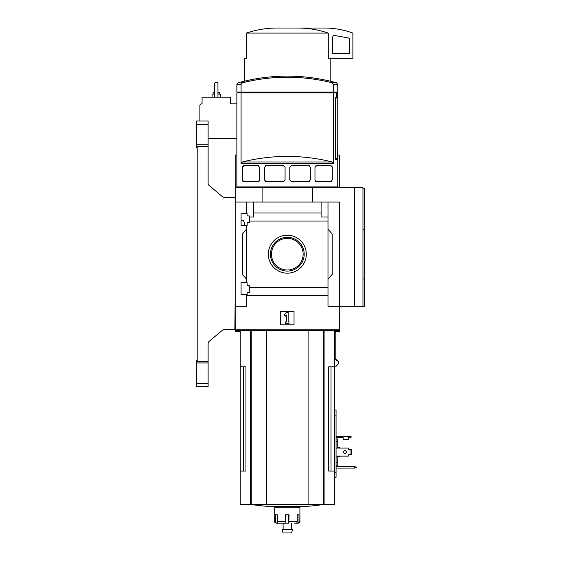 <?xml version="1.0" encoding="UTF-8"?>
<svg xmlns="http://www.w3.org/2000/svg" width="561" height="561" viewBox="0 0 561 561"><rect width="100%" height="100%" fill="white"/><g stroke="black" fill="none" stroke-linecap="round" stroke-linejoin="round"><path stroke-width="0.84" d="M244.568 224.765C244.315 221.868 243.586 220.326 242.38 220.143L241.076 220.143M241.076 294.623L241.076 282.688L247.128 282.688L247.128 285.626L249.308 285.626L249.308 292.435L247.128 292.435L247.128 294.623L241.076 294.623M241.076 225.69L241.076 213.755L247.128 213.755L247.128 215.936L249.308 215.936L249.308 222.745L247.128 222.745L247.128 225.69L241.076 225.69M246.623 225.69L246.623 282.688M246.623 213.755L246.623 202.065L235.185 202.065L235.185 187.774L362.967 187.774L362.967 306.306L364.65 306.306L364.65 279.006L362.967 279.006L364.65 278.985L364.65 188.615L362.967 188.615M268.333 254.189A18.976 18.976 0 0 1 296.797 237.752A18.976 18.976 0 0 1 296.797 270.626A18.976 18.976 0 0 1 268.333 254.189M246.623 294.623L246.623 306.306L235.185 306.306L235.185 329.847L339.433 329.847L339.433 306.306L327.996 306.306L327.996 287.323L249.308 287.323M327.996 287.323L327.996 221.048L249.308 221.048M235.185 306.306L235.185 202.065M327.996 221.048L327.996 217.03L321.102 217.03L321.102 213.012L253.516 213.012L253.516 217.03L249.308 217.03M321.102 213.012L321.102 202.065L246.623 202.065M327.996 295.367L246.623 295.367M332.189 82.804A183.84 183.84 0 0 0 242.429 82.804L238.102 82.804A184.948 184.948 0 0 1 287.309 76.135C304.013 76.149 320.415 78.372 336.516 82.804L332.189 82.804L333.536 84.423L333.536 92.109L336.895 92.109L336.895 97.993L335.92 97.993L335.92 158.518L337.301 158.518L337.301 150.951L337.75 150.951L337.75 186.932L236.868 186.932L236.868 92.951L241.083 92.951L241.083 163.595L242.429 161.975A183.84 183.84 0 0 1 332.189 161.975L242.429 161.975M337.75 151.793L337.406 159.359L335.681 159.359L337.406 159.359M332.189 161.975L333.536 163.595L333.536 92.951L336.733 92.951L336.733 97.151L335.681 97.151L335.681 159.359M242.359 167.143A1.683 1.683 0 0 0 242.352 167.346L244.028 165.663L257.983 165.663L259.666 167.346L259.666 180.039L257.983 181.722L244.028 181.722L242.352 180.039A1.683 1.683 0 0 0 242.366 180.263M242.352 167.346L242.352 180.039M266.223 181.722L264.54 180.039L264.54 167.346L266.223 165.663L283.389 165.663L285.072 167.346L285.072 180.039L283.389 181.722L266.223 181.722A1.683 1.683 0 0 1 265.065 181.259M291.461 181.722L289.778 180.039L289.778 167.346L291.461 165.663L308.627 165.663L310.31 167.346L310.31 180.039L308.627 181.722L291.461 181.722M316.663 181.722L314.98 180.039L314.98 167.346L316.663 165.663L330.618 165.663L332.301 167.346L332.301 180.039L330.618 181.722L316.663 181.722A1.683 1.683 0 0 1 315.534 181.287M242.429 82.804L241.083 84.423L241.083 92.109L236.868 92.109L236.868 84.423L238.102 82.804M243.593 92.951L243.593 92.109M331.867 92.951L331.867 92.109M354.559 187.774L354.559 306.306L339.433 306.306L339.433 202.065L321.102 202.065M253.516 202.065L253.516 213.012M327.996 202.065L327.996 217.03M246.623 279.322L242.415 274.315L242.415 234.063L246.623 229.049M327.996 229.049L332.203 234.063L332.203 274.315L327.996 279.322M280.584 324.805L280.584 311.355L294.034 311.355L294.034 324.805L280.584 324.805M262.092 202.065L262.092 187.774M312.526 202.065L312.526 187.774M354.559 306.306L362.967 306.306M284.09 314.987L286.468 312.61L288.151 312.61L288.151 321.86L288.992 321.86L288.992 323.543L285.626 323.543L285.626 321.86L286.468 321.86L286.468 314.987L285.283 316.18L284.09 314.987M270.423 254.189A16.886 16.886 0 0 1 295.752 239.561A16.886 16.886 0 0 1 295.752 268.81A16.886 16.886 0 0 1 270.423 254.189M271.482 254.189A15.827 15.827 0 0 1 295.226 240.48A15.827 15.827 0 0 1 295.226 267.899A15.827 15.827 0 0 1 271.482 254.189M333.536 92.109L241.083 92.109M333.536 92.951L241.083 92.951M242.59 180.908A1.683 1.683 0 0 0 243.025 181.385M243.509 181.638A1.683 1.683 0 0 0 244.028 181.722M257.983 181.722A1.683 1.683 0 0 0 259.112 181.287M259.112 166.098A1.683 1.683 0 0 0 257.983 165.663M244.028 165.663A1.683 1.683 0 0 0 243.278 165.846M243.018 166A1.683 1.683 0 0 0 242.59 166.484M266.223 165.663A1.683 1.683 0 0 0 265.065 166.126M308.627 181.722A1.683 1.683 0 0 0 309.784 181.259M309.784 166.126A1.683 1.683 0 0 0 308.627 165.663M330.618 181.722A1.683 1.683 0 0 0 331.369 181.547M331.628 181.385A1.683 1.683 0 0 0 332.063 180.908M332.063 166.484A1.683 1.683 0 0 0 331.628 166M331.137 165.747A1.683 1.683 0 0 0 330.618 165.663M316.663 165.663A1.683 1.683 0 0 0 315.534 166.098M243.593 366.838L243.593 471.079L245.942 471.079L245.942 366.838L240.234 366.838L240.234 504.521L334.384 504.521L334.384 471.079L328.676 471.079L331.025 471.079L331.025 366.838M245.942 471.079L240.234 471.079M334.384 330.688L334.384 366.838L328.676 366.838L328.676 471.079M334.384 366.838L334.384 471.079M235.185 329.847L235.185 330.688L339.433 330.688L339.433 329.847M335.162 330.688L335.162 359.166L338.241 361.473L338.416 363.78L336.298 366.144L334.384 366.144M362.967 229.372L364.65 229.372L362.967 229.386M298.431 28.05C308.599 28.12 318.55 29.803 328.283 33.092L328.283 58.316L352.883 58.316L352.883 33.681A0.842 0.842 0 0 0 352.322 32.896A84.066 84.066 0 0 0 326.818 28.05L276.187 28.05C265.977 28.127 256.019 29.81 246.335 33.092L246.335 58.316L244.435 58.316L244.435 81.177M328.283 33.092L246.335 33.092M334.679 35.518A1.683 1.683 0 0 0 332.708 37.18L332.708 53.267L349.517 53.267L349.517 39.55A1.683 1.683 0 0 0 348.129 37.896L334.679 35.518M266.524 330.688L266.524 504.521M308.094 330.688L308.094 504.521M323.473 504.521A252.198 252.198 0 0 1 306.615 506.387L268.004 506.387A252.198 252.198 0 0 1 251.146 504.521M294.336 523.196L295.92 523.196A1.683 1.325 90 0 0 297.246 521.52L297.246 514.795L298.999 514.795L298.999 521.52L299.918 521.52L299.918 507.228L274.701 507.228L274.701 521.52C274.238 521.884 274.799 522.445 276.384 523.196L277.176 523.196L276.384 523.196M288.831 523.196L289.062 514.795L285.556 514.795L285.787 523.196L278.698 523.196A1.683 1.325 -90 0 1 277.372 521.52L277.372 514.795L275.619 514.795L275.619 521.52A1.683 1.557 90 0 0 277.176 523.196L279.771 523.196M296.18 523.168L297.442 523.196A1.683 1.557 -90 0 0 298.999 521.52M288.642 514.795L288.642 523.196L283.109 523.196L283.109 529.584M285.977 514.795L285.787 523.196M292.576 529.584L282.043 529.584L283.109 532.95L291.51 532.95L292.576 529.584M235.185 297.239L234.856 329.51L224.477 329.51A3.366 3.366 0 0 0 222.31 330.296L209.323 341.2A3.366 3.366 0 0 0 208.117 343.774L208.117 361.298L197.191 361.298L197.191 146.407L208.117 146.407L208.117 183.096A3.366 3.366 0 0 0 209.323 185.67L222.31 196.574A3.366 3.366 0 0 0 224.477 197.36L235.185 197.36M196.35 144.752L208.117 144.752L208.117 121.029L196.35 121.029L196.35 147.255L197.191 147.255M208.117 362.953L208.117 386.676L196.35 386.676L196.35 362.953L208.117 362.953L208.117 361.298M208.117 386.676L196.35 386.676M197.191 360.45L196.35 360.45L196.35 362.953M208.117 144.752L208.117 146.407M235.185 330.688L235.185 331.53L240.234 331.53M335.162 331.53L339.433 331.53L339.433 330.688M335.205 331.53L335.205 358.83L338.29 361.137L338.458 363.521M236.868 103.876L230.648 103.876L230.648 97.151L202.065 97.151L202.065 103.876L201.56 103.876A1.683 1.683 0 0 0 199.877 105.559L199.877 121.029M236.868 138.343L208.117 138.343M235.185 187.774L235.185 154.99L236.868 154.99M337.75 154.99L339.433 154.99L339.433 187.774M217.956 97.151L217.956 83.196L217.451 82.691L215.094 82.691L214.59 83.196L214.59 97.151M219.47 94.129L219.47 92.446L217.956 92.446M214.59 92.446L213.082 92.446L213.082 94.129M220.48 97.151L220.48 94.129L217.956 94.129M214.59 94.129L212.072 94.129L212.072 97.151M224.477 197.36A3.366 3.366 0 0 1 222.31 196.574M209.323 185.67A3.366 3.366 0 0 1 208.117 183.096A3.366 3.366 0 0 0 209.323 185.67M208.117 343.774A3.366 3.366 0 0 1 209.323 341.2A3.366 3.366 0 0 0 208.117 343.774M222.31 330.296A3.366 3.366 0 0 1 224.477 329.51A3.366 3.366 0 0 0 222.31 330.296M336.067 456.121L348.339 456.121L348.676 454.782L350.022 454.782L350.022 449.396L348.676 449.396L348.339 448.057L336.067 448.057M336.067 436.283L348.339 436.283L348.339 439.312L343.129 439.312L343.129 437.629L336.067 437.629M334.384 410.056L336.067 410.056L336.067 477.306L334.384 477.306M356.242 467.011L354.559 466.717L354.559 468.063L356.242 467.762L356.242 467.011M336.067 466.717L354.559 466.717M354.559 468.063L336.067 468.063M337.75 448.057L337.75 439.011L336.067 439.011M337.75 441.388L336.067 441.388M337.75 456.121L337.75 462.79L336.067 462.79M337.75 462.79L337.75 465.167L336.067 465.167M339.433 456.121L339.433 456.794L337.75 456.794M337.75 447.383L339.433 447.383L339.433 448.057M350.022 454.782L351.705 454.782L351.705 449.396L350.022 449.396M346.368 452.089A1.388 1.388 0 0 1 344.286 453.288A1.388 1.388 0 0 1 344.286 450.89A1.388 1.388 0 0 1 346.368 452.089M348.339 436.283L351.705 436.956L348.339 437.629M333.536 163.595L241.083 163.595M241.083 84.423L236.868 84.423M337.75 150.951L337.75 84.423L333.536 84.423M324.097 330.688L324.097 504.521M250.522 330.688L250.522 504.521M251.237 330.688L251.237 504.521M323.381 330.688L323.381 504.521M275.619 521.52L274.701 521.52M285.556 521.52L277.372 521.52M297.246 521.52L289.062 521.52M208.117 383.31L196.35 383.31M208.117 124.388L196.35 124.388M336.067 472.264L334.384 472.264M336.067 415.098L334.384 415.098M348.676 436.283L348.676 437.629M336.909 187.774L337.75 186.932M237.71 187.774L236.868 186.932M337.75 84.423L336.516 82.804M240.234 330.688L240.234 366.838M330.184 58.316L330.184 81.177M299.918 521.52C300.38 521.884 299.819 522.445 298.235 523.196M278.901 506.387L278.901 507.228M295.717 506.387L295.717 507.228M291.51 523.196L291.51 529.584"/></g></svg>
